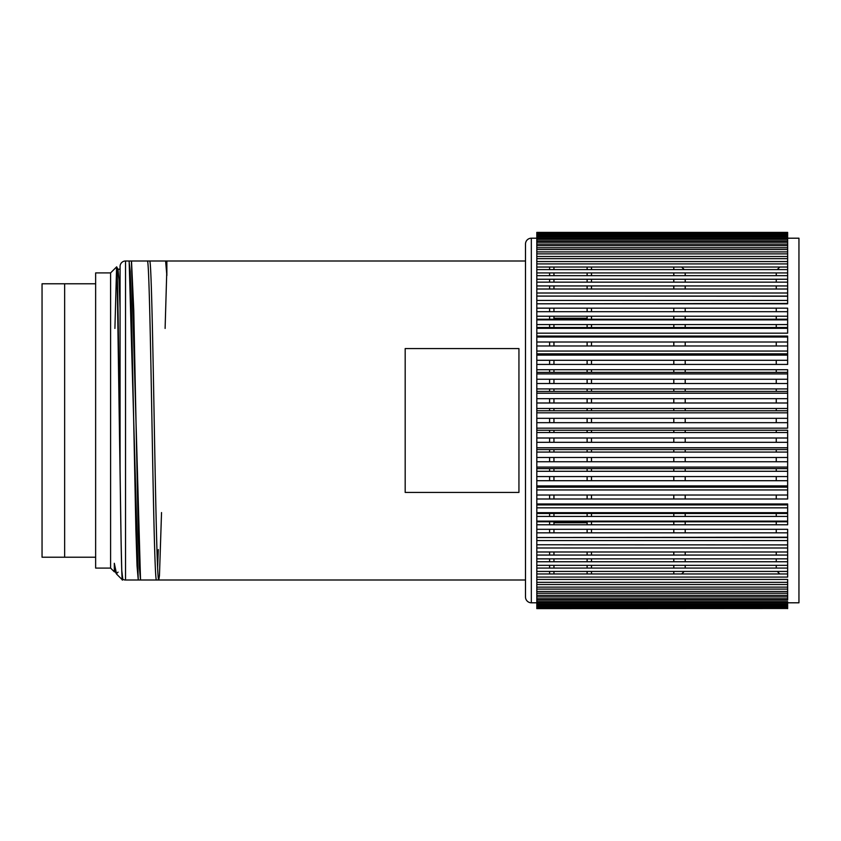 <?xml version="1.0" encoding="UTF-8"?>
<svg xmlns="http://www.w3.org/2000/svg" width="841" height="841" viewBox="0 0 841 841"><rect width="100%" height="100%" fill="white"/><g stroke="black" fill="none" stroke-linecap="round" stroke-linejoin="round"><path stroke-width="1.26" d="M587.123 573.972L587.123 571.417M587.123 568.064L587.123 565.331M587.123 561.756L587.123 558.845M587.123 555.06L587.123 551.98M587.123 532.837L587.123 529.315M587.123 524.784L587.123 521.767M587.123 516.448L587.123 513.473M587.123 504.915L587.123 503.969M587.123 498.997L587.123 495.023M587.123 480.705L587.123 476.563M587.123 471.286L587.123 468.626M587.123 461.741L587.123 457.483M587.123 452.08L587.123 449.588M587.123 442.324L587.123 438.003M587.123 432.516L587.123 430.235M587.123 422.676L587.123 418.324M587.123 410.765L587.123 408.484M587.123 402.997L587.123 398.676M587.123 391.412L587.123 388.92M587.123 383.517L587.123 379.259M587.123 372.374L587.123 369.714M587.123 364.437L587.123 360.295M587.123 345.977L587.123 342.003M587.123 337.031L587.123 336.085M587.123 327.527L587.123 324.552M587.123 319.233L587.123 316.216M587.123 311.685L587.123 308.163M587.123 289.02L587.123 285.94M587.123 282.155L587.123 279.244M587.123 275.669L587.123 272.936M587.123 269.583L587.123 267.028M553.946 267.028L553.946 269.583M553.946 272.936L553.946 275.669M553.946 279.244L553.946 282.155M553.946 285.94L553.946 289.02M553.946 308.163L553.946 311.685M553.946 316.216L553.946 319.233M553.946 324.552L553.946 327.527M553.946 336.085L553.946 337.031M553.946 342.003L553.946 345.977M553.946 360.295L553.946 364.437M553.946 369.714L553.946 372.374M553.946 379.259L553.946 383.517M553.946 388.92L553.946 391.412M553.946 398.676L553.946 402.997M553.946 408.484L553.946 410.765M553.946 418.324L553.946 422.676M553.946 430.235L553.946 432.516M553.946 438.003L553.946 442.324M553.946 449.588L553.946 452.08M553.946 457.483L553.946 461.741M553.946 468.626L553.946 471.286M553.946 476.563L553.946 480.705M553.946 495.023L553.946 498.997M553.946 503.969L553.946 504.915M553.946 513.473L553.946 516.448M553.946 521.767L553.946 524.784M553.946 529.315L553.946 532.837M553.946 551.98L553.946 555.06M553.946 558.845L553.946 561.756M553.946 565.331L553.946 568.064M553.946 571.417L553.946 573.972M120.074 469.162L120.074 266.46A5.466 5.466 0 0 1 125.54 260.994L125.54 580.006A5.466 5.466 0 0 1 122.197 578.871A5.466 5.466 0 0 0 125.54 580.006L525.499 580.006L125.54 580.006L125.54 260.994L525.499 260.994L125.54 260.994A5.466 5.466 0 0 0 120.074 266.46L120.074 269.204L117.982 269.204M518.939 492.427L518.939 348.573L405.183 348.573L405.183 492.427L518.939 492.427L405.183 492.427L405.183 348.573L518.939 348.573L518.939 492.427M587.123 522.766L553.946 522.766L587.123 522.766M553.946 318.234L587.123 318.234L553.946 318.234M525.499 244.037L525.499 596.963L525.499 244.037A5.834 5.834 0 0 1 531.333 238.203L531.333 602.797A5.834 5.834 0 0 1 525.499 596.963A5.834 5.834 0 0 0 531.333 602.797L536.81 602.797L531.333 602.797L531.333 238.203A5.834 5.834 0 0 0 525.499 244.037L525.499 260.994L525.499 244.037M536.81 608.621L787.649 608.474L536.81 608.621L536.81 238.224L531.333 238.203L536.81 238.203L536.81 232.379L787.649 232.379L536.81 232.379M536.81 236.037L536.81 235.038L787.649 235.038L787.649 236.037L536.81 236.037L536.81 236.847L787.649 236.847L787.649 234.355L536.81 234.355L536.81 233.64L787.649 233.64L787.649 234.355L787.649 233.188L536.81 233.188L787.649 232.757L787.649 233.64L787.649 232.379M536.81 240.915L536.81 239.359L787.649 239.359L787.649 240.915L536.81 240.915L536.81 242.261L787.649 242.261L787.649 244.1L536.81 244.1L536.81 242.261M536.81 247.759L536.81 249.525L787.649 249.525L787.649 251.901L536.81 251.901L536.81 253.877L787.649 253.877L787.649 256.494L536.81 256.494L536.81 253.877L787.649 253.877L787.649 247.759L536.81 247.759L536.81 245.656L787.649 245.656L787.649 247.759L787.649 238.224L536.81 238.224L536.81 236.941L787.649 236.941L787.649 238.224L787.649 236.037M536.81 267.028L536.81 263.916L787.649 263.916L787.649 267.028L536.81 267.028L536.81 269.583L787.649 269.583L787.649 272.936L536.81 272.936L536.81 275.669L787.649 275.669L787.649 279.244L536.81 279.244L536.81 282.155L787.649 282.155L787.649 285.94L536.81 285.94L536.81 289.02L787.649 289.02L787.649 293.004L536.81 293.004L536.81 289.02M536.81 303.485L536.81 300.426L787.649 300.426L787.649 303.485L536.81 303.801L787.649 303.801L787.649 296.085L536.81 296.085L787.649 296.242L787.649 300.426L536.81 300.426L536.81 296.242M536.81 308.163L536.81 311.685L787.649 311.685L787.649 316.216L536.81 316.216L536.81 319.233L787.649 319.233L787.649 308.163L536.81 308.163L536.81 303.801M536.81 324.552L536.81 327.527L787.649 327.527L787.649 324.552L536.81 324.552L536.81 319.864L787.649 319.864L787.649 324.552L787.649 319.233L787.649 319.864L536.81 319.864L536.81 319.233M536.81 360.295L536.81 364.437L787.649 364.437L787.649 355.112L787.649 360.295L536.81 360.295L536.81 355.112L787.649 355.112L787.649 336.085L536.81 336.085L536.81 337.031L787.649 337.031L787.649 342.003L536.81 342.003L536.81 345.977L787.649 345.977L787.649 351.054L536.81 351.054L536.81 345.977M536.81 369.714L536.81 372.374L787.649 372.374L787.649 369.714L536.81 369.714L536.81 364.437M536.81 379.259L536.81 383.517L787.649 383.517L787.649 388.92L536.81 388.92L536.81 391.412L787.649 391.412L787.649 379.259L536.81 379.259L536.81 373.909L787.649 373.909L787.649 379.259L787.649 372.374L787.649 373.909L536.81 373.909L536.81 372.374M536.81 398.676L536.81 402.997L787.649 402.997L787.649 408.484L536.81 408.484L536.81 410.765L787.649 410.765L787.649 398.676L536.81 398.676L536.81 393.22L787.649 393.22L787.649 398.676L787.649 391.412L787.649 393.22L536.81 393.22L536.81 391.412M536.81 418.324L536.81 412.826L787.649 412.826L787.649 418.324L536.81 418.324L536.81 422.676L787.649 422.676L787.649 428.174L536.81 428.174L536.81 422.676M536.81 449.588L536.81 447.78L787.649 447.78L787.649 449.588L536.81 449.588L536.81 452.08L787.649 452.08L787.649 430.235L536.81 430.235L536.81 432.516L787.649 432.516L787.649 438.003L536.81 438.003L536.81 442.324L787.649 442.324L787.649 447.78L536.81 447.78L536.81 442.324M536.81 468.626L536.81 467.091L787.649 467.091L787.649 468.626L536.81 468.626L536.81 471.286L787.649 471.286L787.649 452.08L787.649 457.483L536.81 457.483L536.81 461.741L787.649 461.741L787.649 467.091L536.81 467.091L536.81 461.741M536.81 495.023L536.81 498.997L787.649 498.997L787.649 489.946L787.649 495.023L536.81 495.023L536.81 489.946L787.649 489.946L787.649 471.286L787.649 476.563L536.81 476.563L536.81 480.705L787.649 480.705L787.649 485.888L536.81 485.888L536.81 480.705M536.81 503.969L536.81 504.915L787.649 504.915L787.649 503.969L536.81 503.969L536.81 498.997M536.81 521.767L536.81 521.136L787.649 521.136L787.649 521.767L536.81 521.767L536.81 524.784L787.649 524.784L787.649 513.473L536.81 513.473L536.81 516.448L787.649 516.448L787.649 521.136L536.81 521.136L536.81 516.448M536.81 529.315L536.81 532.837L787.649 532.837L787.649 537.199L536.81 537.515L787.649 537.515L787.649 529.315L536.81 529.315L536.81 524.784M536.81 544.758L787.649 544.915L536.81 544.758L536.81 540.574L787.649 540.574L787.649 544.758L787.649 537.515L787.649 540.574L536.81 540.574L536.81 537.515M536.81 551.98L536.81 547.996L787.649 547.996L787.649 551.98L536.81 551.98L536.81 555.06L787.649 555.06L787.649 558.845L536.81 558.845L536.81 561.756L787.649 561.756L787.649 565.331L536.81 565.331L536.81 568.064L787.649 568.064L787.649 571.417L536.81 571.417L536.81 573.972L787.649 573.972L787.649 577.084L536.81 577.084L536.81 573.972M536.81 598.739L536.81 600.085L787.649 600.085L787.649 596.9L787.649 598.739L536.81 598.739L536.81 596.9L787.649 596.9L787.649 587.123L536.81 587.123L536.81 584.506L787.649 584.506L787.649 587.123L536.81 587.123L536.81 589.099L787.649 589.099L787.649 591.475L536.81 591.475L536.81 593.241L787.649 593.241L787.649 595.344L536.81 595.344L536.81 593.241M536.81 607.812L787.649 607.812L536.81 608.243L536.81 606.645L787.649 606.645L787.649 607.36L536.81 607.36M536.81 604.963L787.649 604.963L787.649 605.962L536.81 605.962L536.81 604.153L787.649 604.153L787.649 604.963L787.649 604.059L536.81 604.059L536.81 602.776L787.649 602.776L787.649 604.059L787.649 601.641L536.81 601.641L536.81 600.085M787.649 600.085L787.649 598.739M536.81 591.475L536.81 589.099M787.649 589.099L787.649 579.449L536.81 579.449L787.649 579.449L787.649 582.329L536.81 582.329L536.81 577.084M536.81 571.417L536.81 568.064M787.649 577.084L787.649 565.331L536.81 565.331L536.81 561.756M787.649 568.064L787.649 558.845L536.81 558.845L536.81 555.06M536.81 537.199L536.81 532.837M787.649 524.784L787.649 521.767M536.81 513.473L536.81 512.674L787.649 512.674L787.649 507.838L536.81 507.838L787.649 507.838L787.649 512.674L536.81 512.674L536.81 504.915M787.649 498.997L787.649 495.023M536.81 476.563L536.81 471.286M536.81 457.483L536.81 452.08M536.81 438.003L536.81 432.516M536.81 408.484L536.81 402.997M536.81 388.92L536.81 383.517M787.649 364.437L787.649 360.295M536.81 342.003L536.81 337.031M536.81 336.085L536.81 333.162L787.649 333.162L787.649 328.326L536.81 328.326L787.649 328.326L787.649 333.162L536.81 333.162L536.81 327.527M536.81 316.216L536.81 311.685M536.81 285.94L536.81 282.155L787.649 282.155L787.649 261.551L536.81 261.551L536.81 258.671L787.649 258.671L787.649 261.551L787.649 251.901M536.81 279.244L536.81 275.669L787.649 275.669L787.649 272.936M536.81 272.936L536.81 269.583M536.81 251.901L536.81 249.525M787.649 608.621L787.649 604.963M787.649 561.756L787.649 544.915L787.649 547.996L536.81 547.996L536.81 544.915M787.649 507.838L787.649 504.915L787.649 507.838M536.81 430.235L536.81 428.174L787.649 428.174L787.649 410.765L787.649 412.826L536.81 412.826L536.81 410.765M787.649 328.326L787.649 327.527L787.649 328.326M536.81 296.085L536.81 293.004L787.649 293.004L787.649 296.085L787.649 279.244M787.649 240.915L787.649 242.261M787.649 247.759L787.649 249.525M787.649 267.028L787.649 269.583M787.649 285.94L787.649 289.02M787.649 308.163L787.649 311.685M787.649 316.216L787.649 319.233M787.649 324.552L787.649 327.527M787.649 336.085L787.649 337.031M787.649 342.003L787.649 345.977M787.649 369.714L787.649 372.374M787.649 379.259L787.649 383.517M787.649 388.92L787.649 391.412M787.649 398.676L787.649 402.997M787.649 408.484L787.649 410.765M787.649 418.324L787.649 422.676M787.649 430.235L787.649 432.516M787.649 438.003L787.649 442.324M787.649 449.588L787.649 452.08M787.649 457.483L787.649 461.741M787.649 468.626L787.649 471.286M787.649 476.563L787.649 480.705M787.649 503.969L787.649 504.915M787.649 513.473L787.649 516.448M787.649 529.315L787.649 532.837M787.649 551.98L787.649 555.06M787.649 571.417L787.649 573.972M787.649 591.475L787.649 593.241M798.95 238.203L798.95 602.797L787.649 602.797L798.95 602.797L798.95 238.203L787.649 238.203L798.95 238.203M779.786 267.028L777.231 269.583L779.786 267.028M777.231 571.417L779.786 573.972L777.231 571.417M776.254 568.064L776.254 565.331L776.254 568.064M776.254 561.756L776.254 558.845L776.254 561.756M776.254 555.06L776.254 551.98L776.254 555.06M776.254 532.837L776.254 529.315L776.254 532.837M776.254 524.784L776.254 521.767L776.254 524.784M776.254 516.448L776.254 513.473L776.254 516.448M776.254 504.915L776.254 503.969L776.254 504.915M776.254 498.997L776.254 495.023L776.254 498.997M776.254 480.705L776.254 476.563L776.254 480.705M776.254 471.286L776.254 468.626L776.254 471.286M776.254 461.741L776.254 457.483L776.254 461.741M776.254 452.08L776.254 449.588L776.254 452.08M776.254 442.324L776.254 438.003L776.254 442.324M776.254 432.516L776.254 430.235L776.254 432.516M776.254 422.676L776.254 418.324L776.254 422.676M776.254 410.765L776.254 408.484L776.254 410.765M776.254 402.997L776.254 398.676L776.254 402.997M776.254 391.412L776.254 388.92L776.254 391.412M776.254 383.517L776.254 379.259L776.254 383.517M776.254 372.374L776.254 369.714L776.254 372.374M776.254 364.437L776.254 360.295L776.254 364.437M776.254 345.977L776.254 342.003L776.254 345.977M776.254 337.031L776.254 336.085L776.254 337.031M776.254 327.527L776.254 324.552L776.254 327.527M776.254 319.233L776.254 316.216L776.254 319.233M776.254 311.685L776.254 308.163L776.254 311.685M776.254 289.02L776.254 285.94L776.254 289.02M776.254 282.155L776.254 279.244L776.254 282.155M776.254 275.669L776.254 272.936L776.254 275.669M591.496 573.972L591.496 571.417M591.496 568.064L591.496 565.331M591.496 561.756L591.496 558.845M591.496 555.06L591.496 551.98M591.496 532.837L591.496 529.315M591.496 524.784L591.496 521.767M591.496 516.448L591.496 513.473M591.496 504.915L591.496 503.969M591.496 498.997L591.496 495.023M591.496 480.705L591.496 476.563M591.496 471.286L591.496 468.626M591.496 461.741L591.496 457.483M591.496 452.08L591.496 449.588M591.496 442.324L591.496 438.003M591.496 432.516L591.496 430.235M591.496 422.676L591.496 418.324M591.496 410.765L591.496 408.484M591.496 402.997L591.496 398.676M591.496 391.412L591.496 388.92M591.496 383.517L591.496 379.259M591.496 372.374L591.496 369.714M591.496 364.437L591.496 360.295M591.496 345.977L591.496 342.003M591.496 337.031L591.496 336.085M591.496 327.527L591.496 324.552M591.496 319.233L591.496 316.216M591.496 311.685L591.496 308.163M591.496 289.02L591.496 285.94M591.496 282.155L591.496 279.244M591.496 275.669L591.496 272.936M591.496 269.583L591.496 267.028M673.799 267.028L673.799 269.583L673.799 267.028M673.799 272.936L673.799 275.669L673.799 272.936M673.799 279.244L673.799 282.155L673.799 279.244M673.799 285.94L673.799 289.02L673.799 285.94M673.799 308.163L673.799 311.685L673.799 308.163M673.799 316.216L673.799 319.233L673.799 316.216M673.799 324.552L673.799 327.527L673.799 324.552M673.799 336.085L673.799 337.031L673.799 336.085M673.799 342.003L673.799 345.977L673.799 342.003M673.799 360.295L673.799 364.437L673.799 360.295M673.799 369.714L673.799 372.374L673.799 369.714M673.799 379.259L673.799 383.517L673.799 379.259M673.799 388.92L673.799 391.412L673.799 388.92M673.799 398.676L673.799 402.997L673.799 398.676M673.799 408.484L673.799 410.765L673.799 408.484M673.799 418.324L673.799 422.676L673.799 418.324M673.799 430.235L673.799 432.516L673.799 430.235M673.799 438.003L673.799 442.324L673.799 438.003M673.799 449.588L673.799 452.08L673.799 449.588M673.799 457.483L673.799 461.741L673.799 457.483M673.799 468.626L673.799 471.286L673.799 468.626M673.799 476.563L673.799 480.705L673.799 476.563M673.799 495.023L673.799 498.997L673.799 495.023M673.799 503.969L673.799 504.915L673.799 503.969M673.799 513.473L673.799 516.448L673.799 513.473M673.799 521.767L673.799 524.784L673.799 521.767M673.799 529.315L673.799 532.837L673.799 529.315M673.799 551.98L673.799 555.06L673.799 551.98M673.799 558.845L673.799 561.756L673.799 558.845M673.799 565.331L673.799 568.064L673.799 565.331M673.799 571.417L673.799 573.972L673.799 571.417M549.593 267.028L549.593 269.583M549.593 272.936L549.593 275.669M549.593 279.244L549.593 282.155M549.593 285.94L549.593 289.02M549.593 308.163L549.593 311.685M549.593 316.216L549.593 319.233M549.593 324.552L549.593 327.527M549.593 336.085L549.593 337.031M549.593 342.003L549.593 345.977M549.593 360.295L549.593 364.437M549.593 369.714L549.593 372.374M549.593 379.259L549.593 383.517M549.593 388.92L549.593 391.412M549.593 398.676L549.593 402.997M549.593 408.484L549.593 410.765M549.593 418.324L549.593 422.676M549.593 430.235L549.593 432.516M549.593 438.003L549.593 442.324M549.593 449.588L549.593 452.08M549.593 457.483L549.593 461.741M549.593 468.626L549.593 471.286M549.593 476.563L549.593 480.705M549.593 495.023L549.593 498.997M549.593 503.969L549.593 504.915M549.593 513.473L549.593 516.448M549.593 521.767L549.593 524.784M549.593 529.315L549.593 532.837M549.593 551.98L549.593 555.06M549.593 558.845L549.593 561.756M549.593 565.331L549.593 568.064M549.593 571.417L549.593 573.972M681.662 267.028L684.227 269.583L681.662 267.028M685.194 272.936L685.194 275.669L685.194 272.936M685.194 279.244L685.194 282.155L685.194 279.244M685.194 285.94L685.194 289.02L685.194 285.94M685.194 308.163L685.194 311.685L685.194 308.163M685.194 316.216L685.194 319.233L685.194 316.216M685.194 324.552L685.194 327.527L685.194 324.552M685.194 336.085L685.194 337.031L685.194 336.085M685.194 342.003L685.194 345.977L685.194 342.003M685.194 360.295L685.194 364.437L685.194 360.295M685.194 369.714L685.194 372.374L685.194 369.714M685.194 379.259L685.194 383.517L685.194 379.259M685.194 388.92L685.194 391.412L685.194 388.92M685.194 398.676L685.194 402.997L685.194 398.676M685.194 408.484L685.194 410.765L685.194 408.484M685.194 418.324L685.194 422.676L685.194 418.324M685.194 430.235L685.194 432.516L685.194 430.235M685.194 438.003L685.194 442.324L685.194 438.003M685.194 449.588L685.194 452.08L685.194 449.588M685.194 457.483L685.194 461.741L685.194 457.483M685.194 468.626L685.194 471.286L685.194 468.626M685.194 476.563L685.194 480.705L685.194 476.563M685.194 495.023L685.194 498.997L685.194 495.023M685.194 503.969L685.194 504.915L685.194 503.969M685.194 513.473L685.194 516.448L685.194 513.473M685.194 521.767L685.194 524.784L685.194 521.767M685.194 529.315L685.194 532.837L685.194 529.315M685.194 551.98L685.194 555.06L685.194 551.98M685.194 558.845L685.194 561.756L685.194 558.845M685.194 565.331L685.194 568.064L685.194 565.331M684.227 571.417L681.662 573.972L684.227 571.417M536.81 232.757L787.649 232.757M787.649 608.243L536.81 608.243M787.649 605.962L787.649 606.645L536.81 606.645L536.81 605.962M787.649 601.641L787.649 602.776L536.81 602.776L536.81 601.641M787.649 596.9L536.81 596.9L536.81 595.344L787.649 595.344L787.649 596.9M787.649 582.329L787.649 584.506L536.81 584.506L536.81 582.329M787.649 489.946L536.81 489.946L536.81 487.139L787.649 487.139L787.649 489.946M536.81 485.888L787.649 485.888L787.649 487.139L536.81 487.139L536.81 485.888M787.649 355.112L536.81 355.112L536.81 353.861L787.649 353.861L787.649 355.112M536.81 351.054L787.649 351.054L787.649 353.861L536.81 353.861L536.81 351.054M536.81 263.916L536.81 261.551L787.649 261.551L787.649 263.916M536.81 258.671L536.81 256.494L787.649 256.494L787.649 258.671M787.649 245.656L536.81 245.656L536.81 244.1L787.649 244.1L787.649 245.656M536.81 239.359L536.81 238.224L787.649 238.224L787.649 239.359M536.81 235.038L536.81 234.355L787.649 234.355L787.649 235.038M42.05 283.774L42.05 557.226L95.643 557.226L42.05 557.226L42.05 283.774L64.652 283.774L42.05 283.774M114.912 328.442L116.605 266.902L110.592 272.915L95.643 272.915L95.643 283.774L64.652 283.774L64.652 557.226L64.652 283.774L95.643 283.774L95.643 568.085L110.592 568.085L110.592 272.915L116.605 266.902C117.551 263.906 118.497 334.077 119.443 415.822C120.463 505.336 121.493 587.775 122.513 579.596M166.854 260.994L166.854 275.533L165.603 260.994L166.854 260.994M158.308 549.551L157.624 567.864L158.308 549.551M149.656 260.994C151.117 259.27 152.557 328.6 154.008 409.683C155.606 498.892 157.183 582.529 158.77 580.006L156.489 580.006C155.038 581.846 153.588 513.241 152.126 431.359C150.55 343.086 148.962 258.502 147.375 260.994L149.656 260.994L147.375 260.994C148.836 259.133 150.287 328.926 151.737 409.693C153.325 498.85 154.912 582.687 156.489 580.006L158.77 580.006L159.464 575.454L161.535 512.558M165.109 328.442L166.697 274.134M129.051 261.067L130.187 271.275L131.333 304.211L135.885 529.714L137.03 565.888L138.26 580.006L140.531 580.006L138.26 580.006L129.146 260.994L131.417 260.994L140.531 580.006L139.406 568.106L138.281 534.161L133.772 310.371L131.511 261.067M116.405 573.793L115.196 571.712L114.313 563.281L116.373 573.751L118.076 572.132M116.594 574.088L114.313 563.281L114.313 571.806L110.592 568.085L114.313 571.806L115.291 571.796M122.786 579.26L121.766 570.534L121.104 541.625L117.057 271.117M116.668 266.923L118.024 269.278L119.044 280.337L120.074 308.71L119.002 279.422L117.687 269.73M95.643 272.915L110.592 272.915L110.592 568.085L95.643 568.085M114.313 571.806L114.313 563.281L115.228 571.775M122.387 579.88L116.626 574.119"/></g></svg>
